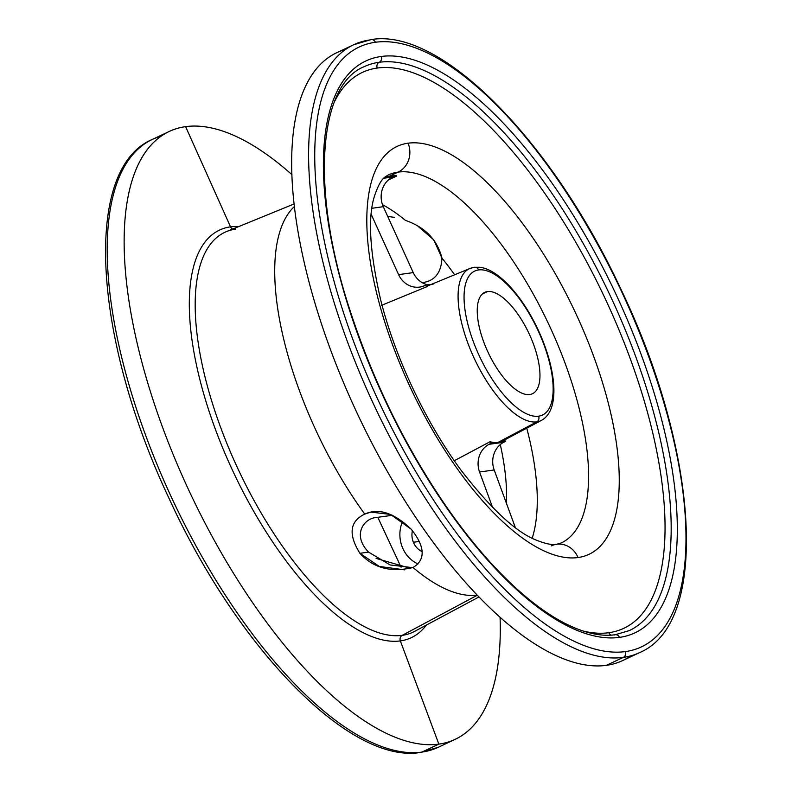 <?xml version="1.0" encoding="UTF-8"?>
<svg xmlns="http://www.w3.org/2000/svg" width="792" height="792" viewBox="0 0 792 792"><rect width="100%" height="100%" fill="white"/><g stroke="black" fill="none" stroke-linecap="round" stroke-linejoin="round"><path stroke-width="1.19" d="M375.26 517.651C364.261 518.819 351.727 534.768 368.587 552.113C351.727 534.768 364.261 518.819 375.26 517.651L392.535 515.265L375.26 517.651M376.121 558.409L408.108 567.666M413.018 567.508C428.561 558.093 421.75 542.243 411.197 529.204C394.04 512.8 378.556 507.761 364.756 514.087C349.717 521.324 348.114 534.392 359.934 553.311C373.279 568.032 390.981 572.764 413.018 567.508A216.553 87.07 64.8 0 0 477.15 595.119A216.553 87.07 -115.2 0 1 413.018 567.508C428.561 558.093 421.75 542.243 411.197 529.204L390.545 514.424L370.814 512.107L364.756 514.087C349.717 521.324 348.114 534.392 359.934 553.311L368.587 552.113L359.934 553.311L379.279 566.438L404.613 569.854M412.701 567.656L390.11 564.953L368.587 552.113M417.988 563.934A30.938 28.106 82.1 0 1 402.653 521.275A30.938 28.106 -97.9 0 0 417.988 563.934M413.384 542.263A17.681 16.058 -97.9 0 0 421.938 551.529A17.681 16.058 -97.9 0 1 413.384 542.263L419.206 541.461L413.384 542.263A17.681 16.058 -97.9 0 1 412.424 530.65A17.681 16.058 -97.9 0 0 413.384 542.263M401.069 567.191L378.665 519.176A22.097 20.077 -97.9 0 0 377.695 517.315A22.097 20.077 -97.9 0 1 378.665 519.176L401.069 567.191M482.417 293.951L487.486 291.565A56.014 22.523 64.8 0 0 484.763 292.367A56.014 22.523 64.8 0 0 486.773 349.46A56.014 22.523 64.8 0 0 529.719 394.545A56.014 22.523 64.8 0 0 532.432 393.743A56.014 22.523 64.8 0 0 530.432 336.649A56.014 22.523 64.8 0 0 487.486 291.565L482.417 293.951M538.59 416.176A79.546 31.987 -115.2 0 1 475.675 347.619A79.546 31.987 -115.2 0 1 478.615 269.933A79.546 31.987 -115.2 0 1 541.53 338.501A79.546 31.987 -115.2 0 1 538.59 416.176A4.415 4.019 82.1 0 1 536.758 421.879A83.962 33.759 -115.2 0 1 472.062 353.559A83.962 33.759 -115.2 0 1 469.983 268.448A83.962 33.759 64.8 0 0 472.062 353.559A83.962 33.759 64.8 0 0 536.758 421.879A4.415 4.019 -97.9 0 0 538.59 416.176A79.546 31.987 64.8 0 0 541.53 338.501A79.546 31.987 64.8 0 0 478.615 269.933A79.546 31.987 64.8 0 0 475.675 347.619A79.546 31.987 64.8 0 0 538.59 416.176M487.486 291.565A56.014 22.523 64.8 0 0 485.417 346.262A56.014 22.523 64.8 0 0 529.719 394.545A56.014 22.523 64.8 0 0 531.788 339.847A56.014 22.523 64.8 0 0 487.486 291.565M469.983 268.448L474.349 267.28A4.415 4.019 82.1 0 1 478.615 269.933A4.415 4.019 -97.9 0 0 473.448 267.518A83.962 33.759 64.8 0 0 469.983 268.448L429.561 285.11A86.081 34.61 -115.2 0 0 426.492 286.853L382.685 304.88L426.492 286.853A86.081 34.61 -115.2 0 1 433.125 284.16M504.652 439.718A86.081 34.61 -115.2 0 1 498.029 442.411L505.345 441.401L503.682 442.282L489.05 444.312L490.713 443.431L498.029 442.411A86.081 34.61 -115.2 0 1 490.02 441.738L490.713 443.431L498.029 442.411L536.758 421.879L498.029 442.411A86.081 34.61 -115.2 0 0 502.811 440.887L541.421 420.394A83.962 33.759 -115.2 0 1 536.758 421.879A83.962 33.759 64.8 0 0 541.421 420.394C560.716 410.018 556.212 368.25 537.738 328.987C529.363 311.414 519.671 296.802 508.652 285.13C498.089 274.279 488.486 268.32 479.833 267.27L474.349 267.28M490.02 441.738L454.281 460.736L490.02 441.738L490.713 443.431L489.05 444.312A22.097 20.077 -97.9 0 0 479.556 472.002L492.594 507.504L479.556 472.002L494.188 469.973A22.097 20.077 82.1 0 1 503.682 442.282L505.345 441.401L504.722 439.877L505.345 441.401L498.029 442.411A86.081 34.61 -115.2 0 1 490.02 441.738M382.09 305.336A88.387 35.541 -115.2 0 1 382.685 304.88L381.635 305.276L382.685 304.88A88.387 35.541 -115.2 0 0 382.09 305.336M515.305 527.472L494.188 469.973A22.097 20.077 82.1 0 1 503.682 442.282L489.05 444.312A22.097 20.077 -97.9 0 0 479.556 472.002L494.188 469.973L515.305 527.472M418.176 226.443L433.788 239.857L441.956 258.073A203.296 81.744 -115.2 0 1 454.638 274.774A203.296 81.744 64.8 0 0 441.956 258.073C441.283 272.428 435.095 280.566 423.393 282.467L422.176 282.635L423.393 282.467A181.2 72.854 -115.2 0 1 424.393 283.744M500.306 444.569A181.2 72.854 -115.2 0 1 506.435 503.326A181.2 72.854 -115.2 0 0 500.306 444.569M532.214 538.154A203.296 81.744 64.8 0 0 526.759 428.175A203.296 81.744 -115.2 0 1 532.214 538.154M561.231 542.956A203.296 81.744 64.8 0 0 553.945 335.719A203.296 81.744 64.8 0 0 398.089 172.112A22.097 20.077 -97.9 0 0 408.068 143.194A225.393 90.625 -115.2 0 1 586.327 337.461A225.393 90.625 -115.2 0 1 578.012 557.548A22.097 20.077 -97.9 0 0 556.667 544.272L561.231 542.956A203.296 81.744 64.8 0 0 553.945 335.719A203.296 81.744 64.8 0 0 398.089 172.112L388.931 176.418A203.296 81.744 -115.2 0 1 396.545 176.111L388.427 179.933L396.545 176.111A203.296 81.744 -115.2 0 0 388.931 176.418L398.089 172.112A203.296 81.744 64.8 0 0 388.228 175.012C384.952 177.24 380.902 177.547 374.755 195.248C367.597 216.315 369.527 251.034 380.546 299.406C394.921 357.202 425.928 422.918 461.33 470.596C491.604 509.612 516.82 532.867 536.956 540.382C545.807 543.886 552.38 545.183 556.667 544.272A22.097 20.077 82.1 0 1 578.012 557.548A225.393 90.625 -115.2 0 1 399.742 363.29A225.393 90.625 -115.2 0 1 408.068 143.194A22.097 20.077 82.1 0 1 398.089 172.112A203.296 81.744 64.8 0 0 388.228 175.012M405.484 220.404A203.296 81.744 64.8 0 0 382.487 204.673A203.296 81.744 -115.2 0 1 405.484 220.404C425.066 227.155 437.224 239.709 441.956 258.073C441.283 272.428 435.095 280.566 423.393 282.467M384.803 177.24A203.296 81.744 -115.2 0 1 388.931 176.418L396.248 175.408L388.931 176.418A203.296 81.744 -115.2 0 0 384.803 177.24M394.862 176.062L392.921 176.972L383.714 178.25L392.921 176.972A22.097 20.077 -97.9 0 0 388.427 179.933A22.097 20.077 82.1 0 1 392.921 176.972L394.862 176.062M371.993 208.276L383.298 206.702A22.097 20.077 82.1 0 1 388.427 179.933A22.097 20.077 82.1 0 0 383.298 206.702L413.236 272.606L383.298 206.702L371.993 208.276M427.997 284.863A22.097 20.077 82.1 0 1 413.236 272.606L398.604 274.636A22.097 20.077 -97.9 0 0 419.592 287.1A22.097 20.077 -97.9 0 0 424.067 285.882L425.809 285.17L424.067 285.882A22.097 20.077 -97.9 0 1 398.604 274.636L371.27 214.474L398.604 274.636L413.236 272.606A22.097 20.077 82.1 0 0 427.997 284.863M387.704 216.394L394.525 217.384L387.694 216.394M431.244 284.417L425.809 285.17L426.492 286.853L425.809 285.17L431.244 284.417M556.667 544.272A22.097 20.077 -97.9 0 0 551.371 545.846M629.274 630.61A311.563 125.275 64.8 0 0 618.097 312.998A311.563 125.275 64.8 0 0 379.239 62.261A4.415 4.019 -97.9 0 0 381.239 56.47A315.988 127.057 -115.2 0 1 631.155 328.819A315.988 127.057 -115.2 0 1 619.483 637.382A4.415 4.019 -97.9 0 0 615.216 634.729L629.274 630.61A311.563 125.275 64.8 0 0 618.097 312.998A311.563 125.275 64.8 0 0 379.239 62.261A4.415 4.019 -97.9 0 0 377.249 68.043A307.147 123.502 -115.2 0 0 334.432 101.802A307.147 123.502 -115.2 0 1 377.249 68.043A307.147 123.502 -115.2 0 1 620.176 332.769A307.147 123.502 -115.2 0 1 608.83 632.699A307.147 123.502 -115.2 0 1 583.298 631.085A307.147 123.502 -115.2 0 0 608.83 632.699A4.415 4.019 -97.9 0 0 611.226 635.135A4.415 4.019 82.1 0 1 608.83 632.699A307.147 123.502 -115.2 0 0 620.176 332.769A307.147 123.502 -115.2 0 0 377.249 68.043A4.415 4.019 82.1 0 1 379.239 62.261A311.563 125.275 64.8 0 0 364.122 66.696C318.364 84.883 309.949 189.971 350.45 311.721C374.002 383.566 406.702 449.608 448.569 509.82C468.082 537.54 487.991 561.231 508.296 580.922C528.036 599.98 546.955 614.137 565.033 623.403C584.041 632.996 600.772 636.768 615.216 634.729A4.415 4.019 -97.9 0 0 614.156 635.045M408.068 143.194A225.393 90.625 64.8 0 0 399.742 363.29A225.393 90.625 64.8 0 0 578.012 557.548A225.393 90.625 64.8 0 0 586.327 337.461A225.393 90.625 64.8 0 0 408.068 143.194M615.216 634.729A4.415 4.019 82.1 0 1 619.483 637.382A315.988 127.057 -115.2 0 1 369.567 365.043A315.988 127.057 -115.2 0 1 381.239 56.47A4.415 4.019 82.1 0 1 379.239 62.261A311.563 125.275 64.8 0 0 364.122 66.696M625.314 651.598A331.452 133.274 -115.2 0 1 363.172 365.924A331.452 133.274 -115.2 0 1 375.408 42.253A331.452 133.274 -115.2 0 1 637.56 327.938A331.452 133.274 -115.2 0 1 625.314 651.598A4.415 4.019 82.1 0 1 623.324 657.39A335.877 135.046 -115.2 0 1 365.825 387.08A335.877 135.046 -115.2 0 1 353.786 44.698A335.877 135.046 64.8 0 0 365.825 387.08A335.877 135.046 64.8 0 0 623.324 657.39A4.415 4.019 -97.9 0 0 625.314 651.598A331.452 133.274 64.8 0 0 637.56 327.938A331.452 133.274 64.8 0 0 375.408 42.253A331.452 133.274 64.8 0 0 363.172 365.924A331.452 133.274 64.8 0 0 625.314 651.598M381.239 56.47A315.988 127.057 64.8 0 0 369.567 365.043A315.988 127.057 64.8 0 0 619.483 637.382A315.988 127.057 64.8 0 0 631.155 328.819A315.988 127.057 64.8 0 0 381.239 56.47M353.786 44.698L371.141 39.6A4.415 4.019 82.1 0 1 375.408 42.253A4.415 4.019 -97.9 0 0 370.082 39.917A335.877 135.046 64.8 0 0 353.786 44.698L336.848 52.668A335.877 135.046 -115.2 0 1 345.658 49.411A335.877 135.046 64.8 0 0 344.282 384.377A335.877 135.046 64.8 0 0 606.385 665.349L623.324 657.39A335.877 135.046 64.8 0 0 639.619 652.598A335.877 135.046 -115.2 0 1 623.324 657.39L606.385 665.349A335.877 135.046 -115.2 0 1 348.886 395.05A335.877 135.046 -115.2 0 1 336.848 52.668M371.141 39.6C440.758 27.482 551.222 140.224 620.017 287.328C698.128 448.846 710.721 622.74 639.619 652.598L622.68 660.568A335.877 135.046 -115.2 0 1 606.385 665.349A335.877 135.046 64.8 0 0 630.808 655.855M364.756 514.087A216.553 87.07 -115.2 0 1 294.416 206.484A216.553 87.07 64.8 0 0 364.756 514.087M294.129 203.95L226.601 231.531A220.968 88.843 -115.2 0 0 231.907 455.42A220.968 88.843 -115.2 0 0 402.227 635.352A4.415 4.019 -97.9 0 0 400.346 640.906A225.225 90.565 64.8 0 1 222.215 446.787A225.225 90.565 64.8 0 1 230.531 226.849L185.615 126.651L230.531 226.849A225.225 90.565 64.8 0 1 238.897 226.502A225.225 90.565 64.8 0 0 230.531 226.849A4.415 4.019 -97.9 0 0 232.67 229.046A4.415 4.019 82.1 0 1 230.531 226.849A225.225 90.565 64.8 0 0 222.215 446.787A225.225 90.565 64.8 0 0 400.346 640.906A4.415 4.019 82.1 0 1 402.227 635.352A220.968 88.843 -115.2 0 0 414.602 631.372A220.968 88.843 -115.2 0 1 402.227 635.352L477.279 595.247L402.227 635.352A220.968 88.843 -115.2 0 1 231.907 455.42A220.968 88.843 -115.2 0 1 226.601 231.531A220.968 88.843 -115.2 0 1 235.62 229.126M400.346 640.906A225.225 90.565 64.8 0 0 426.314 625.106A225.225 90.565 64.8 0 1 400.346 640.906L438.857 744.124L400.346 640.906M185.615 126.651A335.877 135.046 -115.2 0 1 291.931 174.666A335.877 135.046 64.8 0 0 185.615 126.651A335.877 135.046 64.8 0 0 169.32 131.432A335.877 135.046 64.8 0 0 181.368 473.814A335.877 135.046 64.8 0 0 438.857 744.124A335.877 135.046 -115.2 0 1 173.21 454.628A335.877 135.046 -115.2 0 1 185.615 126.651M500.069 617.334A335.877 135.046 -115.2 0 1 438.857 744.124L421.918 752.083A335.877 135.046 -115.2 0 1 164.429 481.783A335.877 135.046 -115.2 0 1 152.381 139.402A335.877 135.046 -115.2 0 1 161.192 136.145A335.877 135.046 64.8 0 0 152.381 139.402A335.877 135.046 64.8 0 0 164.429 481.783A335.877 135.046 64.8 0 0 421.918 752.083L438.857 744.124A335.877 135.046 64.8 0 0 455.152 739.332A335.877 135.046 64.8 0 0 500.069 617.334M169.32 131.432L152.381 139.402C82.259 168.983 93.406 338.63 169.161 498.643C237.679 648.41 350.272 764.795 420.859 752.4A4.415 4.019 -97.9 0 0 421.918 752.083A4.415 4.019 82.1 0 1 420.859 752.4L438.214 747.302A335.877 135.046 -115.2 0 1 421.918 752.083A335.877 135.046 64.8 0 0 438.214 747.302L455.152 739.332M414.602 631.372L478.922 596.96"/></g></svg>
